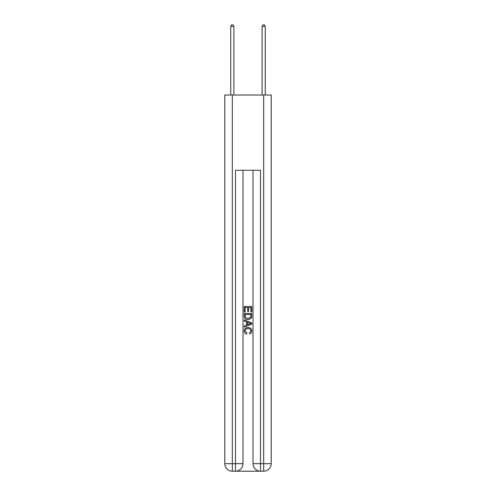 <?xml version="1.0" encoding="UTF-8"?>
<svg xmlns="http://www.w3.org/2000/svg" width="496" height="496" viewBox="0 0 496 496"><rect width="100%" height="100%" fill="white"/><g stroke="black" fill="none" stroke-linecap="round" stroke-linejoin="round"><path stroke-width="0.74" d="M233.895 95.021L233.895 26.431L230.758 26.431L230.758 95.021M230.758 26.431L231.7 24.8L232.953 24.8L233.895 26.431M265.242 95.021L265.242 26.431L262.105 26.431L262.105 95.021M262.105 26.431L263.047 24.8L264.3 24.8L265.242 26.431M236.028 471.2L259.972 471.2M224.8 463.679A7.521 7.521 0 0 0 232.326 471.2A7.521 7.521 0 0 1 224.8 463.679L224.8 95.021L232.326 95.021L232.326 463.679L224.8 463.679A7.521 7.521 0 0 0 232.326 471.2L235.464 471.2A7.521 7.521 0 0 0 242.984 463.679L235.464 463.679L235.464 170.258L260.536 170.258L260.536 463.679L263.674 463.679L263.674 95.021L271.2 95.021L271.2 463.679L263.674 463.679L263.674 471.2L260.536 471.2A7.521 7.521 0 0 1 253.016 463.679L253.016 170.258M232.326 95.021L263.674 95.021M242.984 170.258L242.984 463.679A7.521 7.521 0 0 1 235.464 471.2L235.464 463.679L232.326 463.679L232.326 471.2M263.674 471.2A7.521 7.521 0 0 0 271.2 463.679A7.521 7.521 0 0 1 263.674 471.2M244.237 311.996L244.237 306.503L251.763 306.503L251.763 311.804L250.895 311.804L250.895 307.563L248.577 307.563L248.577 311.519L247.709 311.519L247.709 307.563L245.105 307.563L245.105 311.996L244.237 311.996M244.237 316.138L244.237 313.447L251.763 313.447L251.652 317.347L251.112 318.444L248.043 319.616C245.638 319.629 244.367 318.469 244.237 316.138M245.105 314.507L245.638 317.837L248.056 318.556L250.74 317.273L250.895 314.507L245.105 314.507M244.237 321.067L244.237 319.939L251.763 322.927L251.763 324.124L244.237 327.112L244.237 325.984L246.555 325.128L246.555 321.923L244.237 321.067M249.507 323.014L247.423 322.239L247.423 324.812L250.895 323.528L249.507 323.014M245.012 330.919L246.896 333.027L246.648 334.087C245.055 333.672 244.218 332.649 244.144 331.018C244.342 328.705 245.65 327.54 248.056 327.527C250.368 327.577 251.633 328.73 251.856 330.993C251.819 332.481 251.088 333.448 249.674 333.895L249.445 332.835L250.988 330.944C250.765 329.319 249.792 328.532 248.062 328.588C246.301 328.495 245.284 329.27 245.012 330.919M253.016 463.679A7.521 7.521 0 0 0 260.536 471.2L260.536 463.679L253.016 463.679"/></g></svg>
